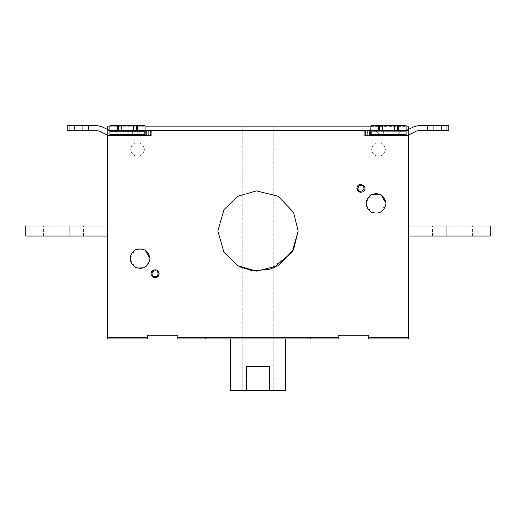 <?xml version="1.0" encoding="UTF-8"?>
<svg xmlns="http://www.w3.org/2000/svg" width="516" height="516" viewBox="0 0 516 516"><rect width="100%" height="100%" fill="white"/><g stroke="black" fill="none" stroke-linecap="round" stroke-linejoin="round"><path stroke-width="0.39" stroke-dasharray="2.58 1.94" d="M269.629 269.462L291.301 253.472L298.164 231.013L293.533 249.744L278.085 265.798L256.452 271.152L237.915 265.798L224.015 252.421L217.836 231.013L224.015 209.612L237.915 196.228L256.452 190.881L278.085 196.228L293.533 212.282L298.164 231.013L293.533 212.282L278.085 196.228L256.452 190.881L237.915 196.228M273.19 268.197L257.168 271.171L242.81 268.197M385.394 149.434C384.149 143.622 380.692 141.629 375.042 143.454C370.636 147.441 370.636 151.427 375.042 155.406C380.692 157.232 384.149 155.239 385.394 149.434C384.149 143.622 380.692 141.629 375.042 143.454C370.636 147.441 370.636 151.427 375.042 155.406C380.692 157.232 384.149 155.239 385.394 149.434M144.409 149.434C143.158 143.622 139.707 141.629 134.057 143.454C129.651 147.441 129.651 151.427 134.057 155.406C139.707 157.232 143.158 155.239 144.409 149.434C143.158 143.622 139.707 141.629 134.057 143.454C129.651 147.441 129.651 151.427 134.057 155.406C139.707 157.232 143.158 155.239 144.409 149.434M150.059 258.626C148.24 250.183 143.222 247.28 134.999 249.931C128.594 255.73 128.594 261.528 134.999 267.32C143.222 269.971 148.24 267.075 150.059 258.626C148.24 267.075 143.222 269.971 134.999 267.32C128.594 261.528 128.594 255.73 134.999 249.931C143.222 247.28 148.24 250.183 150.059 258.626L145.035 267.32L134.999 267.32L129.974 258.626L134.999 249.931M386.026 203.401C384.207 194.958 379.183 192.055 370.965 194.706C364.554 200.505 364.554 206.303 370.965 212.095C379.183 214.746 384.207 211.85 386.026 203.401C384.207 211.85 379.183 214.746 370.965 212.095C364.554 206.303 364.554 200.505 370.965 194.706C379.183 192.055 384.207 194.958 386.026 203.401L381.002 212.095L370.965 212.095L365.941 203.401L370.965 194.706M135.611 135.624L123.395 135.624L135.611 135.624L123.395 135.624L135.611 135.624L123.395 135.624L135.611 135.624L123.395 135.624L135.611 135.624L139.391 131.98L121.505 131.98C113.894 131.98 113.894 131.98 121.505 131.98L139.391 131.98L121.505 131.98C113.894 131.98 113.894 131.98 121.505 131.98L139.391 131.98L135.611 135.624M139.391 130.722L139.391 131.98L121.505 131.98C113.894 131.98 113.894 131.98 121.505 131.98L139.391 131.98L121.505 131.98C113.894 131.98 113.894 131.98 121.505 131.98L139.391 131.98L139.391 130.722L121.505 130.722C113.894 130.722 113.894 130.722 121.505 130.722L139.391 130.722L121.505 130.722C113.894 130.722 113.894 130.722 121.505 130.722L139.391 130.722L121.505 130.722C113.894 130.722 113.894 130.722 121.505 130.722L139.391 130.722L121.505 130.722C113.894 130.722 113.894 130.722 121.505 130.722L139.391 130.722M136.25 130.722L136.25 125.704L145.035 125.704L145.035 130.722L133.741 130.722L133.741 125.704L133.741 130.722L109.895 130.722L145.035 130.722L145.035 134.695L109.895 134.695L109.895 135.624L109.895 130.58L111.069 130.722L109.895 130.58L109.895 126.749L109.895 130.58L101.884 126.749L108.837 130.2L101.884 126.749L97.421 125.704L101.884 126.749L97.421 125.704L74.749 125.704L74.749 130.722L97.421 130.722L82.283 130.722C90.371 130.722 90.371 130.722 82.283 130.722C90.371 130.722 90.371 130.722 82.283 130.722L69.731 130.722L69.731 125.704L69.731 130.722L67.222 130.722L67.222 125.704L88.559 125.704L88.559 130.722L88.559 125.704M82.283 125.704C90.371 125.704 90.371 125.704 82.283 125.704C90.371 125.704 90.371 125.704 82.283 125.704L67.222 125.704L82.283 125.704C90.371 125.704 90.371 125.704 82.283 125.704C90.371 125.704 90.371 125.704 82.283 125.704L82.283 130.722C90.371 130.722 90.371 130.722 82.283 130.722C90.371 130.722 90.371 130.722 82.283 130.722L69.731 130.722L69.731 125.704L69.731 130.722L82.283 130.722L82.283 125.704M67.222 130.722L67.222 125.704L67.222 130.722M97.421 125.704L74.749 125.704L74.749 130.722L97.421 130.722L99.653 131.245L106.606 134.695L99.653 131.245L106.606 134.695L109.527 135.624L151.065 135.624L144.39 135.624L144.39 130.722L151.065 130.722L145.035 130.722L145.035 125.704L109.895 125.704L136.25 125.704M121.189 130.722L121.189 125.704M118.68 130.722L118.68 125.704M109.895 134.695L109.895 125.704L145.035 125.704L145.035 134.695M109.527 135.624L106.606 134.695L109.527 135.624L123.118 135.624L123.118 130.722L123.118 135.624L126.162 135.624L126.162 130.722L126.162 135.624L128.768 135.624L128.768 130.722L128.768 135.624L144.39 135.624L144.39 130.722L132.186 130.722L132.186 135.624L132.186 130.722L111.069 130.722L151.065 130.722L111.069 130.722L108.837 130.2L111.069 130.722L145.035 130.722L109.895 130.722M69.731 236.038C87.533 236.038 87.533 236.038 69.731 236.038C87.533 236.038 87.533 236.038 69.731 236.038L57.179 236.038C39.377 236.038 39.377 236.038 57.179 236.038C39.377 236.038 39.377 236.038 57.179 236.038L69.731 236.038L57.179 236.038C39.377 236.038 39.377 236.038 57.179 236.038C39.377 236.038 39.377 236.038 57.179 236.038L69.731 236.038C87.533 236.038 87.533 236.038 69.731 236.038C87.533 236.038 87.533 236.038 69.731 236.038C87.533 236.038 87.533 236.038 69.731 236.038C87.533 236.038 87.533 236.038 69.731 236.038L57.179 236.038C39.377 236.038 39.377 236.038 57.179 236.038C39.377 236.038 39.377 236.038 57.179 236.038L69.731 236.038L57.179 236.038C39.377 236.038 39.377 236.038 57.179 236.038C39.377 236.038 39.377 236.038 57.179 236.038L69.731 236.038C87.533 236.038 87.533 236.038 69.731 236.038C87.533 236.038 87.533 236.038 69.731 236.038L57.179 236.038C39.377 236.038 39.377 236.038 57.179 236.038C39.377 236.038 39.377 236.038 57.179 236.038L69.731 236.038C87.533 236.038 87.533 236.038 69.731 236.038C87.533 236.038 87.533 236.038 69.731 236.038L69.731 225.995C87.533 225.995 87.533 225.995 69.731 225.995C87.533 225.995 87.533 225.995 69.731 225.995L57.179 225.995C39.377 225.995 39.377 225.995 57.179 225.995C39.377 225.995 39.377 225.995 57.179 225.995L69.731 225.995C87.533 225.995 87.533 225.995 69.731 225.995C87.533 225.995 87.533 225.995 69.731 225.995C87.533 225.995 87.533 225.995 69.731 225.995C87.533 225.995 87.533 225.995 69.731 225.995L57.179 225.995C39.377 225.995 39.377 225.995 57.179 225.995C39.377 225.995 39.377 225.995 57.179 225.995L69.731 225.995L57.179 225.995C39.377 225.995 39.377 225.995 57.179 225.995C39.377 225.995 39.377 225.995 57.179 225.995L69.731 225.995C87.533 225.995 87.533 225.995 69.731 225.995C87.533 225.995 87.533 225.995 69.731 225.995L57.179 225.995C39.377 225.995 39.377 225.995 57.179 225.995C39.377 225.995 39.377 225.995 57.179 225.995L69.731 225.995C87.533 225.995 87.533 225.995 69.731 225.995C87.533 225.995 87.533 225.995 69.731 225.995L69.731 236.038M107.386 225.995L25.8 225.995L25.8 236.038L25.8 225.995L107.386 225.995L107.386 236.038L107.386 225.995L25.8 225.995L25.8 236.038L107.386 236.038L107.386 225.995L107.386 236.038L107.386 225.995L25.8 225.995L107.386 225.995L107.386 236.038L107.386 225.995L107.386 236.038L107.386 225.995L25.8 225.995L25.8 236.038L107.386 236.038L25.8 236.038L25.8 225.995L107.386 225.995L107.386 236.038L25.8 236.038L107.386 236.038L25.8 236.038L25.8 225.995L25.8 236.038L107.386 236.038L25.8 236.038L25.8 225.995L107.386 225.995L25.8 225.995L25.8 236.038L107.386 236.038M57.179 225.995C39.377 225.995 39.377 225.995 57.179 225.995C39.377 225.995 39.377 225.995 57.179 225.995L57.179 236.038L57.179 225.995M310.606 338.954L205.394 338.954L310.606 338.954L205.394 338.954L205.394 337.703L205.394 338.954L310.606 338.954L310.606 337.703L205.394 337.703L310.606 337.703L205.394 337.703L205.394 338.954L205.394 337.703L310.606 337.703L205.394 337.703L205.394 338.954L310.606 338.954L310.606 337.703L205.394 337.703L310.606 337.703L205.394 337.703L310.606 337.703L310.606 338.954L205.394 338.954L205.394 337.703L205.394 338.954L310.606 338.954L310.606 337.703L310.606 338.954L205.394 338.954L205.394 337.703L310.606 337.703L310.606 338.954L205.394 338.954L310.606 338.954L310.606 337.703M446.269 236.038C428.467 236.038 428.467 236.038 446.269 236.038C428.467 236.038 428.467 236.038 446.269 236.038L458.821 236.038C476.623 236.038 476.623 236.038 458.821 236.038C476.623 236.038 476.623 236.038 458.821 236.038L446.269 236.038C428.467 236.038 428.467 236.038 446.269 236.038C428.467 236.038 428.467 236.038 446.269 236.038L458.821 236.038L446.269 236.038C428.467 236.038 428.467 236.038 446.269 236.038C428.467 236.038 428.467 236.038 446.269 236.038L458.821 236.038C476.623 236.038 476.623 236.038 458.821 236.038C476.623 236.038 476.623 236.038 458.821 236.038C476.623 236.038 476.623 236.038 458.821 236.038C476.623 236.038 476.623 236.038 458.821 236.038L446.269 236.038C428.467 236.038 428.467 236.038 446.269 236.038C428.467 236.038 428.467 236.038 446.269 236.038L458.821 236.038C476.623 236.038 476.623 236.038 458.821 236.038C476.623 236.038 476.623 236.038 458.821 236.038L446.269 236.038C428.467 236.038 428.467 236.038 446.269 236.038C428.467 236.038 428.467 236.038 446.269 236.038L458.821 236.038C476.623 236.038 476.623 236.038 458.821 236.038C476.623 236.038 476.623 236.038 458.821 236.038L446.269 236.038L446.269 225.995C428.467 225.995 428.467 225.995 446.269 225.995C428.467 225.995 428.467 225.995 446.269 225.995L458.821 225.995C476.623 225.995 476.623 225.995 458.821 225.995C476.623 225.995 476.623 225.995 458.821 225.995L446.269 225.995C428.467 225.995 428.467 225.995 446.269 225.995C428.467 225.995 428.467 225.995 446.269 225.995L458.821 225.995C476.623 225.995 476.623 225.995 458.821 225.995C476.623 225.995 476.623 225.995 458.821 225.995C476.623 225.995 476.623 225.995 458.821 225.995C476.623 225.995 476.623 225.995 458.821 225.995L446.269 225.995C428.467 225.995 428.467 225.995 446.269 225.995C428.467 225.995 428.467 225.995 446.269 225.995L458.821 225.995C476.623 225.995 476.623 225.995 458.821 225.995C476.623 225.995 476.623 225.995 458.821 225.995L446.269 225.995C428.467 225.995 428.467 225.995 446.269 225.995C428.467 225.995 428.467 225.995 446.269 225.995L458.821 225.995C476.623 225.995 476.623 225.995 458.821 225.995C476.623 225.995 476.623 225.995 458.821 225.995L446.269 225.995C428.467 225.995 428.467 225.995 446.269 225.995C428.467 225.995 428.467 225.995 446.269 225.995L446.269 236.038M408.614 236.038L490.2 236.038L490.2 225.995L490.2 236.038L408.614 236.038L408.614 225.995L408.614 236.038L408.614 225.995L490.2 225.995L408.614 225.995L408.614 236.038L408.614 225.995L490.2 225.995L490.2 236.038L408.614 236.038L408.614 225.995L490.2 225.995L408.614 225.995L408.614 236.038L408.614 225.995L408.614 236.038L490.2 236.038L490.2 225.995L490.2 236.038L408.614 236.038L490.2 236.038L490.2 225.995L408.614 225.995L490.2 225.995L490.2 236.038L490.2 225.995L408.614 225.995L408.614 236.038L490.2 236.038L408.614 236.038L490.2 236.038L490.2 225.995L408.614 225.995M97.421 130.722L99.653 131.245M133.741 130.722L133.741 125.704M109.895 126.749L145.035 126.749L109.895 126.736L109.895 125.704M150.311 135.624L151.065 135.624L150.311 135.624L150.311 130.722L150.311 135.624M145.035 130.722L145.035 135.624M109.895 130.58L109.895 135.624M357.911 188.34C358.452 190.875 359.962 191.746 362.425 190.946C367.585 187.405 358.401 182.103 357.911 188.34M359.762 192.184L362.929 191.817L362.929 184.863L356.904 188.34M158.089 273.686C157.548 271.158 156.038 270.287 153.575 271.081C148.415 274.622 157.599 279.93 158.089 273.686M407.853 135.192L404.931 135.624L380.511 135.624L406.105 135.624L383.814 135.624L383.814 130.606L371.61 130.606L371.61 135.624L364.935 135.624L370.965 135.624L370.965 130.606L364.935 130.606L383.814 130.606L383.814 135.624L371.61 135.624L371.61 130.606L365.689 130.606L406.105 130.606L397.32 130.606L397.32 125.581L406.105 125.581L406.105 130.464L406.105 130.084L370.965 130.084L370.965 130.606L370.965 125.581L406.105 125.581L406.105 130.606L370.965 130.606L370.965 135.624L406.105 135.553L406.105 130.464L408.614 129.361L408.614 134.921M388.535 131.857L376.609 131.857L388.535 131.857M388.535 130.606L376.609 130.606L388.535 130.606M379.75 125.581L382.259 125.581L382.259 130.606L370.965 130.606L370.965 130.084L406.105 130.084L406.105 125.581L370.965 125.581L379.75 125.581L379.75 130.606M397.32 125.581L394.811 125.581L394.811 130.606L382.259 130.606L382.259 125.581L382.259 130.606M370.965 126.626L406.105 126.626L370.965 126.626L370.965 130.084L370.965 125.581M418.579 130.606L441.251 130.606L441.251 125.581L448.778 125.581L448.778 130.606L448.778 125.581L433.717 125.581C425.629 125.581 425.629 125.581 433.717 125.581C425.629 125.581 425.629 125.581 433.717 125.581L446.269 125.581L446.269 130.606L433.717 130.606L446.269 130.606L446.269 125.581L448.778 125.581L448.778 130.606L418.579 130.606L416.348 131.129L409.394 134.579L416.348 131.129L418.579 130.606L448.778 130.606L441.251 130.606L441.251 125.581L418.579 125.581L448.778 125.581L448.778 130.606L448.778 125.581L418.579 125.581L414.116 126.626L407.163 130.084L404.931 130.606L392.882 130.606L392.882 135.624L392.882 130.606L387.232 130.606L404.931 130.606L370.965 130.606L406.105 130.464L404.931 130.606L406.105 130.464L406.105 135.553L406.105 134.579L370.965 134.579L370.965 130.606M370.965 134.579L370.965 135.624L365.689 135.624L387.232 135.624L387.232 130.606L383.814 130.606L387.232 130.606L387.232 135.624L406.105 135.624M433.717 130.606C425.629 130.606 425.629 130.606 433.717 130.606C425.629 130.606 425.629 130.606 433.717 130.606C425.629 130.606 425.629 130.606 433.717 130.606C425.629 130.606 425.629 130.606 433.717 130.606L446.269 130.606L446.269 125.581L433.717 125.581L448.778 125.581L446.269 125.581L446.269 130.606L433.717 130.606L433.717 125.581C425.629 125.581 425.629 125.581 433.717 125.581C425.629 125.581 425.629 125.581 433.717 125.581L433.717 130.606M107.386 129.477L107.386 126.839L408.614 126.839L408.614 130.606L390.057 130.606L390.057 135.624L390.057 130.606L387.013 130.606L387.013 135.624L387.013 130.606L369.404 130.606L369.404 135.624L367.882 135.624L367.644 130.606L367.644 135.624L371.043 135.624L364.689 135.624L370.714 135.624L370.714 130.606L370.714 135.624L408.614 135.624L408.614 130.606L107.386 130.606L107.386 135.624L122.976 135.624L122.976 130.606L122.976 135.624L107.386 135.624L107.386 130.606L371.043 130.606L371.043 135.624L371.043 130.606L367.882 130.606L369.404 130.606L369.404 135.624L367.882 135.624L371.043 135.624L364.689 135.624L370.714 135.624L370.714 130.606L365.567 130.606L376.132 130.606L376.132 135.624L369.404 135.624L376.132 135.624L376.132 130.606L383.646 130.606L383.646 135.624L393.024 135.624L383.646 135.624L383.646 130.606L393.024 130.606L393.024 135.624L408.614 135.624L393.024 135.624L393.024 130.606L107.386 130.606L132.354 130.606L132.354 135.624L150.433 135.624L145.286 135.624L145.286 130.606L145.286 135.624L151.311 135.624L144.957 135.624L145.035 130.606M144.957 130.606L144.957 135.624L148.118 135.624L139.868 135.624L139.868 130.606L139.868 135.624L122.976 135.624L132.354 135.624L132.354 130.606L148.356 130.606L148.356 135.624L148.356 130.606L144.957 130.606L151.311 130.606L145.286 130.606L145.286 135.624L107.386 135.624L107.386 337.703L147.421 337.703L147.421 338.954L107.386 338.954L107.386 337.703L147.421 337.703L147.421 335.194L177.794 335.194L177.794 337.703L338.206 337.703L338.206 338.954L177.794 338.954L177.794 337.703L338.206 337.703L338.206 335.194L368.579 335.194L368.579 337.703L408.614 337.703L408.614 338.954L368.579 338.954L368.579 337.703L408.614 337.703L408.614 135.624M205.394 338.954L205.394 337.703M242.81 390.418L273.19 390.418L273.19 126.839L242.81 126.839L242.81 390.418L242.81 126.839L273.19 126.839L273.19 390.418L242.81 390.418M269.546 390.418L269.546 366.566L246.455 366.566L246.455 390.418M230.388 390.418L285.612 390.418M230.388 338.954L271.809 338.954C289.424 338.954 289.424 338.954 271.809 338.954L230.388 338.954L271.809 338.954C289.424 338.954 289.424 338.954 271.809 338.954L230.388 338.954M109.895 126.839L145.035 126.839M370.965 126.839L406.105 126.839M394.811 125.581L394.811 130.606L394.811 125.581L382.259 125.581M397.32 130.606L394.811 130.606M406.105 130.606L406.105 134.579M448.778 130.606L448.778 125.581L448.778 130.606M414.116 126.626L418.579 125.581L414.116 126.626L407.163 130.084M404.931 135.624L409.394 134.579L406.105 135.553M382.214 135.624L370.965 135.624M365.689 130.606L364.935 130.606L365.689 130.606L365.689 135.624L364.935 135.624L365.689 135.624L365.689 130.606M365.567 130.606L364.689 130.606L365.567 130.606L365.567 135.624L365.567 130.606M367.644 135.624L367.882 130.606L367.644 135.624M368.579 337.703L408.614 337.703M177.794 337.703L338.206 337.703M107.386 337.703L147.421 337.703M74.749 130.722L74.749 125.704M117.422 130.722L117.422 125.704M109.895 131.245L145.035 131.245M137.508 130.722L137.508 125.704M109.895 130.2L145.035 130.2L109.895 130.2M458.821 236.038L458.821 225.995L458.821 236.038M389.838 135.624L389.838 130.606L389.838 135.624M150.433 130.606L150.433 135.624L150.433 130.606M148.118 130.606L148.118 135.624L148.118 130.606M125.943 130.606L125.943 135.624L125.943 130.606M128.987 130.606L128.987 135.624L128.987 130.606M146.596 135.624L146.596 130.606L146.596 135.624M398.578 125.581L398.578 130.606M378.492 125.581L378.492 130.606M406.105 131.129L370.965 131.129M441.251 125.581L441.251 130.606M115.545 131.98L119.319 135.624L115.545 131.98L115.545 130.722L115.545 131.98M151.065 135.624L151.065 130.722L151.065 135.624M83.534 236.038L83.534 225.995M43.37 236.038L43.37 225.995M432.466 236.038L432.466 225.995M472.63 236.038L472.63 225.995M376.609 131.857L380.511 135.624L376.609 131.857L376.609 130.606L376.609 131.857M400.455 131.857L396.559 135.624L400.455 131.857L400.455 130.606L400.455 131.857M364.935 130.606L364.935 135.624L364.935 130.606M427.442 125.581L427.442 130.606L427.442 125.581M364.689 130.606L364.689 135.624L364.689 130.606M151.311 130.606L151.311 135.624L151.311 130.606"/><path stroke-width="0.77" d="M269.629 269.462L252.26 270.765L237.915 265.798L224.015 252.421L217.836 231.013L224.015 209.612L237.915 196.228L256.452 190.881L278.085 196.228L293.533 212.282L298.164 231.013L293.533 249.744L278.085 265.798L256.452 271.152L237.915 265.798L224.015 252.421L217.836 231.013L224.015 209.612L237.915 196.228L256.452 190.881L278.085 196.228L293.533 212.282L298.164 231.013L292.275 251.956L273.19 268.197M242.81 268.197L237.915 265.798L224.015 252.421L217.836 231.013L224.015 209.612L237.915 196.228M150.059 258.626C148.24 267.075 143.222 269.971 134.999 267.32C128.594 261.528 128.594 255.73 134.999 249.931C143.222 247.28 148.24 250.183 150.059 258.626L145.035 249.931L134.999 249.931M386.026 203.401C384.207 211.85 379.183 214.746 370.965 212.095C364.554 206.303 364.554 200.505 370.965 194.706C379.183 192.055 384.207 194.958 386.026 203.401L381.002 194.706L370.965 194.706M109.527 135.624L106.606 134.695L99.653 131.245L97.421 130.722L74.749 130.722L74.749 125.704L67.222 125.704L67.222 130.722L74.749 130.722M88.559 125.704L97.421 125.704L101.884 126.749L109.895 130.58M109.895 125.704L109.895 130.722L118.68 130.722L118.68 125.704L109.895 125.704L109.895 126.749M107.386 236.038L25.8 236.038L25.8 225.995L107.386 225.995M408.614 225.995L490.2 225.995L490.2 236.038L408.614 236.038M99.653 131.245L97.421 130.722M74.749 125.704L97.421 125.704M136.25 125.704L136.25 130.722L145.035 130.722L145.035 125.704L118.68 125.704M109.895 130.722L109.895 135.624M109.895 134.695L145.035 134.695L145.286 130.722M118.68 130.722L121.189 130.722L121.189 125.704M121.189 130.722L133.741 130.722L133.741 125.704M136.25 130.722L133.741 130.722M145.035 134.695L145.286 130.606L370.714 130.606L370.714 135.624L370.965 134.579L406.105 134.579L406.105 125.581L398.578 125.581L398.578 130.606L406.105 130.606M357.911 188.34C358.401 194.577 367.585 189.275 362.425 185.734C359.962 184.934 358.452 185.805 357.911 188.34M356.904 188.34C357.633 191.72 359.639 192.881 362.929 191.817C369.804 187.095 357.556 180.02 356.904 188.34L359.762 192.184M158.089 273.686C157.599 267.449 148.415 272.751 153.575 276.299C156.038 277.092 157.548 276.221 158.089 273.686M159.096 273.686C158.444 265.372 146.196 272.442 153.071 277.169C156.361 278.227 158.367 277.066 159.096 273.686C158.367 270.313 156.361 269.152 153.071 270.21C146.196 274.938 158.444 282.007 159.096 273.686M441.251 130.606L448.778 130.606L448.778 125.581L441.251 125.581L441.251 130.606L418.579 130.606L416.348 131.129L409.394 134.579L404.931 135.624L406.105 135.553L406.105 134.579M382.259 125.581L382.259 130.606L394.811 130.606L394.811 125.581L370.965 125.581L370.714 130.606M379.75 125.581L379.75 130.606L382.259 130.606M370.965 134.579L370.965 130.606L379.75 130.606M394.811 125.581L397.32 125.581L397.32 130.606L398.578 130.606M397.32 125.581L398.578 125.581M394.811 130.606L397.32 130.606M404.931 135.624L382.214 135.624M407.163 130.084L414.116 126.626L418.579 125.581L441.251 125.581M418.579 130.606L416.348 131.129L407.853 135.192M408.614 134.921L408.614 338.954L368.579 338.954L368.579 335.194L338.206 335.194L338.206 338.954L205.394 338.954L205.394 337.703M370.714 135.624L408.614 135.624M408.614 337.703L368.579 337.703M310.606 337.703L310.606 338.954M246.455 366.566L246.455 390.418L269.546 390.418L269.546 366.566L246.455 366.566M246.455 390.418L230.388 390.418L230.388 338.954M285.612 338.954L285.612 390.418L269.546 390.418M205.394 338.954L177.794 338.954L177.794 335.194L147.421 335.194L147.421 338.954L107.386 338.954L107.386 135.624L145.286 135.624M338.206 337.703L177.794 337.703M147.421 337.703L107.386 337.703M107.386 135.624L107.386 135.044M406.105 126.839L408.614 126.839L408.614 129.361L414.116 126.626M107.386 129.477L107.386 126.839L109.895 126.839M145.035 126.839L370.965 126.839M370.965 125.581L370.965 126.626M137.508 130.722L137.508 125.704M145.035 131.245L109.895 131.245M117.422 130.722L117.422 125.704M378.492 125.581L378.492 130.606M370.965 131.129L406.105 131.129"/></g></svg>
